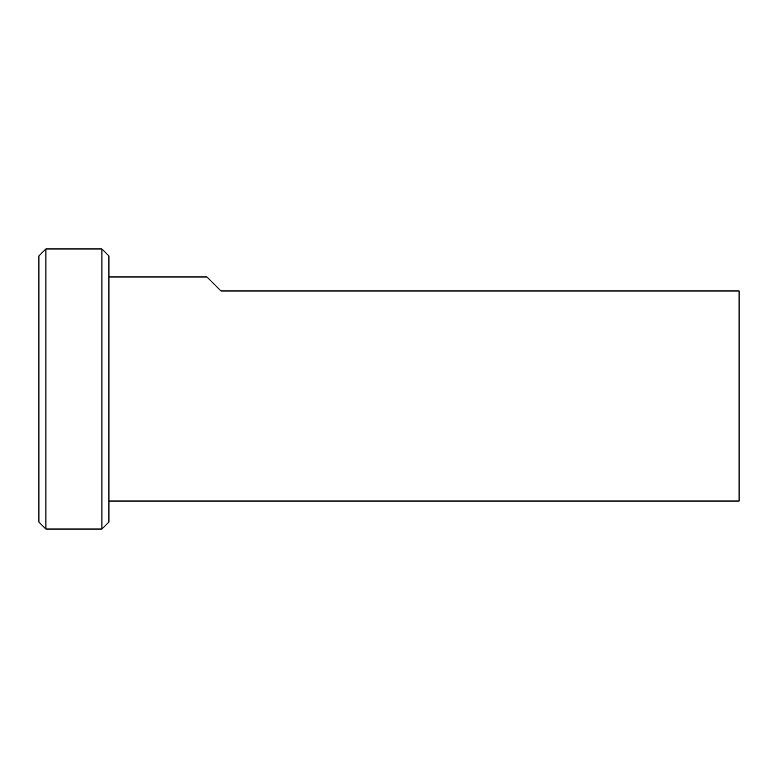 <?xml version="1.0" encoding="UTF-8"?>
<svg xmlns="http://www.w3.org/2000/svg" width="778" height="778" viewBox="0 0 778 778"><rect width="100%" height="100%" fill="white"/><g stroke="black" fill="none" stroke-linecap="round" stroke-linejoin="round"><path stroke-width="1.17" d="M108.92 276.968L206.948 276.968L220.952 290.972L739.1 290.972L739.1 501.032L108.92 501.032M45.902 248.96L38.9 255.962L38.9 522.038L45.902 529.04L101.918 529.04L101.918 248.96L45.902 248.96L45.902 529.04M101.918 248.96L108.92 255.962L108.92 522.038L101.918 529.04"/></g></svg>
